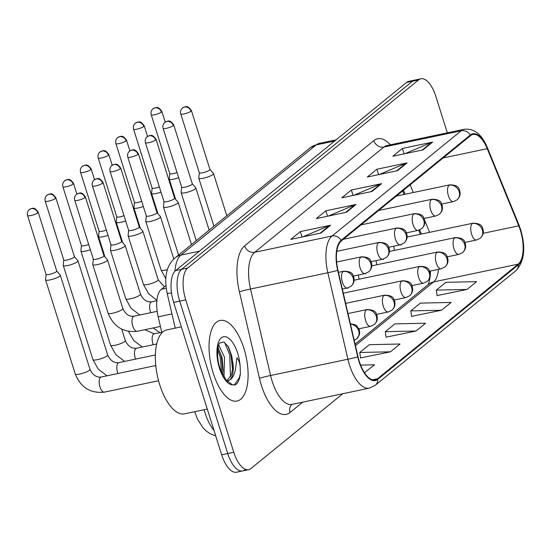 <?xml version="1.0" encoding="UTF-8"?>
<svg xmlns="http://www.w3.org/2000/svg" width="551" height="551" viewBox="0 0 551 551"><rect width="100%" height="100%" fill="white"/><g stroke="black" fill="none" stroke-linecap="round" stroke-linejoin="round"><path stroke-width="0.83" d="M383.282 259.59A8.582 3.747 78.1 0 0 383.117 259.101M376.078 260.595A8.582 3.747 78.1 0 0 376.898 264.769M365.616 273.985A8.582 3.747 78.1 0 0 365.451 273.496M358.412 274.983A8.582 3.747 78.1 0 0 359.231 279.164M347.943 288.38A8.582 3.747 78.1 0 0 347.784 287.891M400.949 245.195A8.582 3.747 78.1 0 0 400.791 244.706M393.745 246.201A8.582 3.747 78.1 0 0 394.564 250.374M420.365 234.271L418.712 230.242M404.09 194.455L402.65 190.942M161.911 332.845L158.199 316.825A25.739 11.24 -101.9 0 1 161.353 289.268L165.941 285.528M243.879 348.28A41.18 17.99 78.1 0 0 220.097 320.448A41.18 17.99 78.1 0 0 213.265 373.22A41.18 17.99 78.1 0 0 237.047 401.045A41.18 17.99 78.1 0 0 243.879 348.28A41.18 17.99 78.1 0 0 220.097 320.448A41.18 17.99 78.1 0 0 213.265 373.22A41.18 17.99 78.1 0 0 237.047 401.045A41.18 17.99 78.1 0 0 243.879 348.28M520.337 230.153A27.454 11.991 -101.9 0 1 518.222 264.129L377.58 378.709A27.454 11.991 -101.9 0 1 375.141 379.908A27.454 11.991 -101.9 0 1 358.033 356.772L337.977 270.293A27.454 11.991 -101.9 0 1 341.338 240.897L470.513 135.663A27.454 11.991 -101.9 0 1 472.951 134.465A27.454 11.991 -101.9 0 1 487.249 148.68L518.78 225.82A27.454 11.991 -101.9 0 1 520.337 230.153M520.592 229.946A28.142 12.294 78.1 0 0 518.994 225.504L487.463 148.371A28.142 12.294 78.1 0 0 470.306 135.023L341.131 240.257A28.142 12.294 78.1 0 0 337.687 270.389L357.744 356.869A28.142 12.294 78.1 0 0 377.779 379.35L518.429 264.769A28.142 12.294 78.1 0 0 520.592 229.946M447.329 132.839L435.772 96.184A25.739 11.24 78.1 0 0 420.902 78.793L414.862 80.067A25.739 11.24 78.1 0 0 412.575 81.19L181.672 269.294A25.739 11.24 78.1 0 0 179.695 301.156L227.742 453.542A25.739 11.24 78.1 0 0 242.605 470.933A25.739 11.24 78.1 0 0 244.892 469.81M360.561 357.936L390.494 351.807L400.06 344.01L369.342 344.678L359.775 352.475L360.581 358.095M437.101 295.577L467.034 289.447L476.601 281.657L445.883 282.326L436.316 290.115L437.122 295.742M411.59 316.364L441.516 310.234L451.09 302.437L420.365 303.112L410.798 310.902L411.611 316.522M386.072 337.15L416.005 331.02L425.572 323.223L394.853 323.892L385.287 331.688L386.099 337.308M420.902 78.793A25.739 11.24 78.1 0 0 418.615 79.916L187.712 268.027A25.739 11.24 78.1 0 0 185.735 299.882L233.782 452.275A25.739 11.24 78.1 0 0 248.646 469.666A25.739 11.24 78.1 0 0 250.939 468.543L342.763 393.731M320.978 233.032L290.77 239.389L300.336 231.592L330.545 225.242L320.978 233.032M397.519 170.679L367.31 177.029L376.877 169.24L407.086 162.882L397.519 170.679M423.03 149.893L392.822 156.243L402.388 148.453L432.597 142.096L423.03 149.893M346.489 212.245L316.281 218.602L325.848 210.806L356.056 204.455L346.489 212.245M372.001 191.466L341.792 197.816L351.359 190.019L381.567 183.669L372.001 191.466M364.445 372.703L374.542 364.796L360.609 365.099M351.359 190.019L353.074 195.447M353.797 195.295L380.555 183.986A6.86 6.02 50.8 0 1 381.567 183.669M325.848 210.806L327.556 216.233M328.279 216.082L355.037 204.772A6.86 6.02 50.8 0 1 356.056 204.455M402.388 148.453L404.097 153.874M404.82 153.722L431.578 142.413A6.86 6.02 50.8 0 1 432.597 142.096M376.877 169.24L378.585 174.66M379.308 174.509L406.066 163.199A6.86 6.02 50.8 0 1 407.086 162.882M300.336 231.592L302.044 237.013M302.768 236.861L329.526 225.559A6.86 6.02 50.8 0 1 330.545 225.242M416.005 331.02L385.287 331.688M441.516 310.234L410.798 310.902M467.034 289.447L436.316 290.115M390.494 351.807L359.775 352.475M364.976 372.593L364.383 372.607M408.821 81.334A25.739 11.24 78.1 0 0 406.535 82.457L175.631 270.569A25.739 11.24 78.1 0 0 173.648 302.423L221.695 454.816A25.739 11.24 78.1 0 0 236.565 472.207L242.605 470.933A25.739 11.24 78.1 0 1 227.742 453.542L179.695 301.156A25.739 11.24 78.1 0 1 181.672 269.294L412.575 81.19A25.739 11.24 78.1 0 1 414.862 80.067L408.821 81.334M169.777 173.613L169.247 178.985A7.721 1.529 -17.5 0 0 169.26 179.116A7.721 1.529 -17.5 0 0 173.758 179.137A7.721 1.529 -17.5 0 0 178.669 177.711M169.784 173.565A5.579 1.102 -17.5 0 0 169.791 173.661A5.579 1.102 -17.5 0 0 173.035 173.675A5.579 1.102 -17.5 0 0 177.016 172.484M199.31 172.745L198.78 178.111A7.721 1.529 -17.5 0 0 198.794 178.242A7.721 1.529 -17.5 0 0 203.285 178.262A7.721 1.529 -17.5 0 0 213.519 173.599A7.721 1.529 -17.5 0 0 213.457 173.489L209.945 169.391M199.31 172.69A5.579 1.102 -17.5 0 0 199.324 172.787A5.579 1.102 -17.5 0 0 202.568 172.8A5.579 1.102 -17.5 0 0 209.545 170.08A5.579 1.102 -17.5 0 0 209.959 169.433A5.579 1.102 -17.5 0 0 209.91 169.35M152.11 188.008L151.58 193.38A7.721 1.529 -17.5 0 0 151.594 193.511A7.721 1.529 -17.5 0 0 156.085 193.525A7.721 1.529 -17.5 0 0 161.002 192.106M152.11 187.96A5.579 1.102 -17.5 0 0 152.124 188.056A5.579 1.102 -17.5 0 0 155.368 188.063A5.579 1.102 -17.5 0 0 159.349 186.879M134.437 202.403L133.914 207.775A7.721 1.529 -17.5 0 0 133.927 207.906A7.721 1.529 -17.5 0 0 138.418 207.92A7.721 1.529 -17.5 0 0 143.329 206.501M134.444 202.355A5.579 1.102 -17.5 0 0 134.451 202.444A5.579 1.102 -17.5 0 0 137.702 202.458A5.579 1.102 -17.5 0 0 141.683 201.273M116.771 216.798L116.247 222.17A7.721 1.529 -17.5 0 0 116.254 222.301A7.721 1.529 -17.5 0 0 120.752 222.315A7.721 1.529 -17.5 0 0 125.662 220.896M116.778 216.75A5.579 1.102 -17.5 0 0 116.784 216.839A5.579 1.102 -17.5 0 0 120.028 216.853A5.579 1.102 -17.5 0 0 124.016 215.668M99.104 231.193L98.574 236.565A7.721 1.529 -17.5 0 0 98.588 236.696A7.721 1.529 -17.5 0 0 103.085 236.71A7.721 1.529 -17.5 0 0 107.996 235.291M99.111 231.144A5.579 1.102 -17.5 0 0 99.118 231.234A5.579 1.102 -17.5 0 0 102.362 231.248A5.579 1.102 -17.5 0 0 106.343 230.056M181.637 187.14L181.114 192.506A7.721 1.529 -17.5 0 0 181.127 192.636A7.721 1.529 -17.5 0 0 185.618 192.657A7.721 1.529 -17.5 0 0 195.853 187.994A7.721 1.529 -17.5 0 0 195.791 187.877L192.278 183.786M181.644 187.085A5.579 1.102 -17.5 0 0 181.651 187.182A5.579 1.102 -17.5 0 0 184.902 187.195A5.579 1.102 -17.5 0 0 191.879 184.475A5.579 1.102 -17.5 0 0 192.292 183.827A5.579 1.102 -17.5 0 0 192.244 183.745M163.971 201.528L163.447 206.9A7.721 1.529 -17.5 0 0 163.454 207.031A7.721 1.529 -17.5 0 0 167.952 207.052A7.721 1.529 -17.5 0 0 178.187 202.389A7.721 1.529 -17.5 0 0 178.118 202.272L174.605 198.174M163.978 201.48A5.579 1.102 -17.5 0 0 163.984 201.576A5.579 1.102 -17.5 0 0 167.228 201.59A5.579 1.102 -17.5 0 0 174.212 198.863A5.579 1.102 -17.5 0 0 174.619 198.222A5.579 1.102 -17.5 0 0 174.577 198.14M146.304 215.923L145.774 221.295A7.721 1.529 -17.5 0 0 145.788 221.426A7.721 1.529 -17.5 0 0 150.278 221.44A7.721 1.529 -17.5 0 0 160.513 216.784A7.721 1.529 -17.5 0 0 160.451 216.667L156.939 212.569M146.304 215.875A5.579 1.102 -17.5 0 0 146.318 215.971A5.579 1.102 -17.5 0 0 149.562 215.978A5.579 1.102 -17.5 0 0 156.546 213.258A5.579 1.102 -17.5 0 0 156.952 212.617A5.579 1.102 -17.5 0 0 156.904 212.534M181.348 326.846L166.877 329.891A42.895 18.734 78.1 0 0 159.762 384.86A42.895 18.734 78.1 0 0 184.537 413.842L207.272 409.062M227.48 380.755L228.045 380.679A19.395 8.472 78.1 0 0 232.639 361.552L231.702 355.726L228.589 347.109L223.933 341.971L219.766 343.053C218.334 342.956 215.71 355.712 219.828 367.586L220.758 370.244L226.309 380.245L232.598 384.867L235.311 384.894C238.039 383.159 239.719 379.37 240.374 373.53L240.195 367.779C240.112 363.736 239.031 360.375 236.951 357.716L235.566 368.64C234.361 376.002 231.668 380.038 227.48 380.755L226.743 380.762M218.74 345.016L224.512 357.248L224.002 376.946M218.044 347.557L222.115 357.751L223.1 370.189L222.521 374.26M232.639 361.552L232.687 368.171L231.454 374.708L226.909 380.769M219.801 367.531L220.758 370.244M227.866 345.87L230.903 354.575L232.543 369.68M218.306 347.957L221.309 356.593L222.948 371.698M240.374 373.53L239.451 377.456L234.278 385.053M224.56 342.302L229.705 354.83L230.504 376.98M217.735 349.63L220.111 356.848L221.722 372.566M81.438 245.588L80.907 250.953A7.721 1.529 -17.5 0 0 80.921 251.084A7.721 1.529 -17.5 0 0 85.412 251.104A7.721 1.529 -17.5 0 0 90.33 249.686M81.438 245.532A5.579 1.102 -17.5 0 0 81.452 245.629A5.579 1.102 -17.5 0 0 84.696 245.643A5.579 1.102 -17.5 0 0 88.677 244.451M63.764 259.976L63.241 265.348A7.721 1.529 -17.5 0 0 63.255 265.479A7.721 1.529 -17.5 0 0 67.745 265.499A7.721 1.529 -17.5 0 0 77.415 261.732A7.721 1.529 -17.5 0 0 77.98 260.837A7.721 1.529 -17.5 0 0 77.918 260.719L74.406 256.628M63.771 259.927A5.579 1.102 -17.5 0 0 63.778 260.024A5.579 1.102 -17.5 0 0 67.022 260.038A5.579 1.102 -17.5 0 0 74.006 257.317A5.579 1.102 -17.5 0 0 74.419 256.67A5.579 1.102 -17.5 0 0 74.371 256.587M46.098 274.37L45.568 279.743A7.721 1.529 -17.5 0 0 45.581 279.874A7.721 1.529 -17.5 0 0 50.079 279.894A7.721 1.529 -17.5 0 0 59.742 276.12A7.721 1.529 -17.5 0 0 60.314 275.231A7.721 1.529 -17.5 0 0 60.245 275.114L56.732 271.016M46.105 274.322A5.579 1.102 -17.5 0 0 46.112 274.419A5.579 1.102 -17.5 0 0 49.356 274.432A5.579 1.102 -17.5 0 0 56.34 271.705A5.579 1.102 -17.5 0 0 56.746 271.064A5.579 1.102 -17.5 0 0 56.705 270.982M128.631 230.318L128.107 235.69A7.721 1.529 -17.5 0 0 128.121 235.821A7.721 1.529 -17.5 0 0 132.612 235.835A7.721 1.529 -17.5 0 0 142.847 231.179A7.721 1.529 -17.5 0 0 142.785 231.062L139.272 226.964M128.638 230.27A5.579 1.102 -17.5 0 0 128.645 230.366A5.579 1.102 -17.5 0 0 131.896 230.373A5.579 1.102 -17.5 0 0 138.873 227.653A5.579 1.102 -17.5 0 0 139.286 227.012A5.579 1.102 -17.5 0 0 139.238 226.929M110.965 244.713L110.441 250.085A7.721 1.529 -17.5 0 0 110.455 250.216A7.721 1.529 -17.5 0 0 114.945 250.23A7.721 1.529 -17.5 0 0 125.18 245.567A7.721 1.529 -17.5 0 0 125.111 245.457L121.606 241.359M110.971 244.665A5.579 1.102 -17.5 0 0 110.978 244.754A5.579 1.102 -17.5 0 0 114.222 244.768A5.579 1.102 -17.5 0 0 121.206 242.047A5.579 1.102 -17.5 0 0 121.619 241.4A5.579 1.102 -17.5 0 0 121.571 241.317M93.298 259.108L92.768 264.48A7.721 1.529 -17.5 0 0 92.782 264.611A7.721 1.529 -17.5 0 0 97.279 264.625A7.721 1.529 -17.5 0 0 107.514 259.962A7.721 1.529 -17.5 0 0 107.445 259.852L103.932 255.754M93.305 259.06A5.579 1.102 -17.5 0 0 93.312 259.149A5.579 1.102 -17.5 0 0 96.556 259.163A5.579 1.102 -17.5 0 0 103.54 256.442A5.579 1.102 -17.5 0 0 103.946 255.795A5.579 1.102 -17.5 0 0 103.905 255.712M166.237 288.242L161.353 289.268M171.946 313.932L158.199 316.825M518.222 264.129L433.637 281.919A27.454 11.991 78.1 0 0 438.424 269.363M302.726 402.154L289.991 412.527A8.582 7.528 50.8 0 1 291.975 404.413M289.991 412.527A42.895 18.734 -101.9 0 1 261.401 385.418A42.895 18.734 -101.9 0 1 259.452 378.255L239.389 291.768A42.895 18.734 -101.9 0 1 244.644 245.836L373.819 140.608A42.895 18.734 -101.9 0 1 390.404 144.81M357.744 356.869A8.582 0.365 166.9 0 1 347.915 359.231L270.582 375.5A34.314 14.987 78.1 0 0 272.146 381.23A34.314 14.987 78.1 0 0 291.968 404.42L292.126 404.289M377.779 379.35A8.582 7.528 50.8 0 1 375.245 385.28L515.888 270.699C524.387 261.546 525.964 247.854 520.633 229.615L518.932 224.891A8.582 2.975 157.8 0 1 518.994 225.504M341.131 240.257A8.582 7.528 -129.2 0 0 332.06 236.007L461.235 130.773A8.582 7.528 50.8 0 1 470.306 135.023M337.687 270.389A8.582 0.365 166.9 0 1 327.859 272.752A34.314 14.987 -101.9 0 1 332.06 236.007L254.727 252.268A34.314 14.987 78.1 0 0 250.526 289.013L270.582 375.5A8.582 0.365 -13.1 0 0 259.452 378.255M518.932 224.891L487.401 147.751A8.582 2.975 157.8 0 1 487.463 148.371M373.819 140.608A8.582 7.528 50.8 0 0 383.902 147.034L461.235 130.773A34.314 14.987 -101.9 0 1 464.286 129.271L386.954 145.54A34.314 14.987 78.1 0 0 383.902 147.034L254.727 252.268A8.582 7.528 50.8 0 1 244.644 245.836M375.245 385.28L369.301 388.152A34.314 14.987 -101.9 0 1 347.915 359.231L327.859 272.752L250.526 289.013A8.582 0.365 -13.1 0 0 239.389 291.768M515.888 270.699A8.582 7.528 -129.2 0 0 518.429 264.769M233.782 452.275L221.695 454.816M418.615 79.916L406.535 82.457M187.712 268.027L175.631 270.569M185.735 299.882L173.648 302.423M377.58 378.709L372.421 379.797M355.443 345.622L433.637 281.919A15.442 13.555 50.8 0 0 428.437 284.385L355.099 344.134M518.78 225.82L483.199 233.3M487.249 148.68L443.142 157.958M429.58 232.336L424.663 220.304M413.305 192.519L410.164 184.826M371.154 191.638L380.555 183.986M396.672 170.858L406.066 163.199M422.183 150.072L431.578 142.413M345.642 212.424L355.037 204.772M320.131 233.211L329.526 225.559M204.125 409.724A34.314 14.987 78.1 0 0 205.041 412.871A34.314 14.987 78.1 0 0 214.022 430.476M171.506 292.863A17.157 0.73 166.9 0 1 167.18 293.373C165.245 283.855 165.293 276.044 167.325 269.942C168.751 265.086 171.361 261.05 175.156 257.82L310.392 147.647L319.229 143.412A34.314 14.987 78.1 0 0 316.178 144.913L334.643 141.028M310.392 147.647A17.157 15.056 50.8 0 1 316.178 144.913L180.942 255.085L199.407 251.201M175.156 257.82A17.157 15.056 50.8 0 1 180.942 255.085A34.314 14.987 78.1 0 0 174.922 271.237M407.148 237.054L473.027 223.196C478.537 223.32 481.629 224.725 482.29 227.425C484.198 231.599 483.502 235.201 480.21 238.246A8.582 7.528 -129.2 0 0 482.345 230.001A8.582 7.528 50.8 0 0 472.262 223.568A8.582 3.747 78.1 0 0 471.608 234.189A8.582 3.747 78.1 0 0 476.56 239.988L464.934 242.433M473.027 223.196A8.582 3.747 78.1 0 0 472.262 223.568M161.457 112.08A5.579 1.102 -17.5 0 0 161.863 111.433C157.786 105.523 156.257 108.065 155.492 107.638L153.026 108.788A5.579 4.897 -129.2 0 1 154.9 107.9A5.579 4.897 50.8 0 1 161.457 112.08A5.579 1.102 -17.5 0 1 155.651 114.518A5.579 1.102 -17.5 0 1 151.229 114.787L169.791 173.661M190.983 111.206A5.579 1.102 -17.5 0 0 191.397 110.565C187.319 104.649 185.79 107.19 185.026 106.763L182.553 107.913A5.579 4.897 -129.2 0 1 184.433 107.025A5.579 4.897 50.8 0 1 190.983 111.206A5.579 1.102 -17.5 0 1 185.184 113.651A5.579 1.102 -17.5 0 1 180.762 113.919L199.324 172.787M396.341 196.087L449.83 184.833C455.34 184.957 458.432 186.369 459.093 189.062C461.001 193.236 460.305 196.845 457.013 199.882A8.582 7.528 -129.2 0 0 459.148 191.645A8.582 7.528 50.8 0 0 449.065 185.212A8.582 3.747 78.1 0 0 448.404 195.832A8.582 3.747 78.1 0 0 453.363 201.625L441.737 204.07M449.83 184.833A8.582 3.747 78.1 0 0 449.065 185.212M389.481 251.449L455.36 237.591C460.87 237.708 463.963 239.12 464.624 241.82C466.532 245.994 465.836 249.596 462.544 252.633A8.582 7.528 -129.2 0 0 464.679 244.396A8.582 7.528 50.8 0 0 454.596 237.963A8.582 3.747 78.1 0 0 453.934 248.584A8.582 3.747 78.1 0 0 458.893 254.383L447.267 256.828M455.36 237.591A8.582 3.747 78.1 0 0 454.596 237.963M143.79 126.475A5.579 1.102 -17.5 0 0 144.197 125.828C140.119 119.918 138.59 122.46 137.826 122.033L135.353 123.183A5.579 4.897 -129.2 0 1 137.233 122.294A5.579 4.897 50.8 0 1 143.79 126.475A5.579 1.102 -17.5 0 1 137.984 128.913A5.579 1.102 -17.5 0 1 133.562 129.182L152.124 188.056M371.808 265.844L437.694 251.986C443.204 252.103 446.289 253.515 446.957 256.208C448.865 260.389 448.17 263.991 444.877 267.028A8.582 7.528 -129.2 0 0 447.013 258.791A8.582 7.528 50.8 0 0 436.929 252.358A8.582 3.747 78.1 0 0 436.268 262.979A8.582 3.747 78.1 0 0 441.22 268.771L429.601 271.223M437.694 251.986A8.582 3.747 78.1 0 0 436.929 252.358M126.117 140.87A5.579 1.102 -17.5 0 0 126.53 140.223C122.446 134.313 120.924 136.848 120.159 136.428L117.687 137.578A5.579 4.897 -129.2 0 1 119.567 136.689A5.579 4.897 50.8 0 1 126.117 140.87A5.579 1.102 -17.5 0 1 120.318 143.308A5.579 1.102 -17.5 0 1 115.889 143.577L134.451 202.444M354.141 280.232L420.02 266.374C425.537 266.498 428.623 267.91 429.291 270.603C431.192 274.777 430.503 278.386 427.211 281.423A8.582 7.528 -129.2 0 0 429.339 273.186A8.582 7.528 50.8 0 0 419.263 266.753A8.582 3.747 78.1 0 0 418.602 277.373A8.582 3.747 78.1 0 0 423.554 283.166L411.928 285.611M420.02 266.374A8.582 3.747 78.1 0 0 419.263 266.753M108.451 155.265A5.579 1.102 -17.5 0 0 108.857 154.617C104.78 148.701 103.251 151.243 102.486 150.816L100.02 151.973A5.579 4.897 -129.2 0 1 101.901 151.077A5.579 4.897 50.8 0 1 108.451 155.265A5.579 1.102 -17.5 0 1 102.644 157.703A5.579 1.102 -17.5 0 1 98.223 157.972L116.784 216.839M343.287 293.194L402.354 280.769C407.864 280.893 410.956 282.305 411.618 284.998C413.525 289.172 412.83 292.781 409.538 295.818A8.582 7.528 -129.2 0 0 411.673 287.581A8.582 7.528 50.8 0 0 401.589 281.148A8.582 3.747 78.1 0 0 400.928 291.761A8.582 3.747 78.1 0 0 405.887 297.561L394.261 300.006M402.354 280.769A8.582 3.747 78.1 0 0 401.589 281.148M90.784 169.653A5.579 1.102 -17.5 0 0 91.191 169.012C87.113 163.096 85.584 165.637 84.82 165.21L82.354 166.368A5.579 4.897 -129.2 0 1 84.227 165.472A5.579 4.897 50.8 0 1 90.784 169.653A5.579 1.102 -17.5 0 1 84.978 172.098A5.579 1.102 -17.5 0 1 80.556 172.367L99.118 231.234M161.774 332.253L154.211 333.837A7.721 3.375 78.1 0 0 153.715 334.044A7.721 3.375 78.1 0 0 152.93 343.734A7.721 3.375 78.1 0 0 153.274 344.712M173.317 125.6A5.579 1.102 -17.5 0 0 173.73 124.96C169.646 119.044 168.124 121.585 167.352 121.158L164.887 122.308A5.579 4.897 -129.2 0 1 166.767 121.42A5.579 4.897 50.8 0 1 173.317 125.6A5.579 1.102 -17.5 0 1 167.518 128.039A5.579 1.102 -17.5 0 1 163.089 128.307L181.651 187.182M378.675 210.482L432.163 199.228C437.673 199.352 440.759 200.764 441.427 203.457C443.335 207.631 442.639 211.24 439.347 214.277A8.582 7.528 -129.2 0 0 441.482 206.04A8.582 7.528 50.8 0 0 431.399 199.607A8.582 3.747 78.1 0 0 430.737 210.22A8.582 3.747 78.1 0 0 435.696 216.02L424.07 218.465M432.163 199.228A8.582 3.747 78.1 0 0 431.399 199.607M155.651 139.995A5.579 1.102 -17.5 0 0 156.057 139.348C151.98 133.438 150.451 135.98 149.686 135.553L147.22 136.703A5.579 4.897 -129.2 0 1 149.101 135.815A5.579 4.897 50.8 0 1 155.651 139.995A5.579 1.102 -17.5 0 1 149.844 142.434A5.579 1.102 -17.5 0 1 145.423 142.702L163.984 201.576M361.001 224.877L414.497 213.623C420.007 213.747 423.092 215.152 423.76 217.852C425.661 222.025 424.973 225.635 421.68 228.672A8.582 7.528 -129.2 0 0 423.809 220.428A8.582 7.528 50.8 0 0 413.732 214.002A8.582 3.747 78.1 0 0 413.071 224.615A8.582 3.747 78.1 0 0 418.023 230.414L406.397 232.859M414.497 213.623A8.582 3.747 78.1 0 0 413.732 214.002M137.984 154.39A5.579 1.102 -17.5 0 0 138.391 153.743C134.313 147.833 132.784 150.375 132.02 149.948L129.554 151.098A5.579 4.897 -129.2 0 1 131.427 150.209A5.579 4.897 50.8 0 1 137.984 154.39A5.579 1.102 -17.5 0 1 132.178 156.828A5.579 1.102 -17.5 0 1 127.756 157.097L146.318 215.971M343.335 239.272L396.823 228.018C402.333 228.142 405.426 229.547 406.087 232.246C407.995 236.42 407.299 240.029 404.007 243.067A8.582 7.528 -129.2 0 0 406.142 234.822A8.582 7.528 50.8 0 0 396.066 228.389A8.582 3.747 78.1 0 0 395.404 239.01A8.582 3.747 78.1 0 0 400.357 244.809L388.73 247.254M396.823 228.018A8.582 3.747 78.1 0 0 396.066 228.389M165.823 278.792L161.112 270.031A7.721 1.529 -17.5 0 0 165.61 270.045A7.721 1.529 -17.5 0 0 167.428 269.604M240.195 367.779A24.54 10.717 78.1 0 0 237.695 353.315A24.54 10.717 78.1 0 0 221.337 337.804A24.54 10.717 78.1 0 0 219.45 368.178A24.54 10.717 78.1 0 0 232.598 384.867M345.649 303.374L384.688 295.164C390.198 295.288 393.283 296.693 393.951 299.393C395.859 303.567 395.163 307.176 391.871 310.213A8.582 7.528 -129.2 0 0 394.006 301.969A8.582 7.528 50.8 0 0 383.923 295.543A8.582 3.747 78.1 0 0 383.262 306.156A8.582 3.747 78.1 0 0 388.221 311.956L376.595 314.401M384.688 295.164A8.582 3.747 78.1 0 0 383.923 295.543M73.111 184.048A5.579 1.102 -17.5 0 0 73.524 183.407C69.447 177.491 67.918 180.032 67.153 179.605L64.681 180.756A5.579 4.897 -129.2 0 1 66.561 179.867A5.579 4.897 50.8 0 1 73.111 184.048A5.579 1.102 -17.5 0 1 67.312 186.493A5.579 1.102 -17.5 0 1 62.89 186.761L81.452 245.629M156.698 343.996L136.545 348.232A7.721 3.375 78.1 0 0 136.042 348.439A7.721 3.375 78.1 0 0 135.264 358.129A7.721 3.375 78.1 0 0 135.608 359.107M80.921 251.084L110.606 345.25A7.721 1.529 -17.5 0 0 116.736 344.878A7.721 1.529 -17.5 0 0 124.767 341.496A7.721 1.529 -17.5 0 0 124.939 341.351A7.721 1.529 -17.5 0 0 125.339 340.601L121.737 329.181M348.005 313.56L367.021 309.559C372.531 309.683 375.617 311.088 376.285 313.788C378.186 317.961 377.497 321.57 374.205 324.608A8.582 7.528 -129.2 0 0 376.333 316.364A8.582 7.528 50.8 0 0 366.257 309.931A8.582 3.747 78.1 0 0 365.595 320.551A8.582 3.747 78.1 0 0 370.548 326.35L358.921 328.795M367.021 309.559A8.582 3.747 78.1 0 0 366.257 309.931M55.444 198.443A5.579 1.102 -17.5 0 0 55.858 197.802C51.773 191.886 50.251 194.427 49.48 194L47.014 195.15A5.579 4.897 -129.2 0 1 48.894 194.262A5.579 4.897 50.8 0 1 55.444 198.443A5.579 1.102 -17.5 0 1 49.645 200.881A5.579 1.102 -17.5 0 1 45.216 201.149L63.778 260.024M155.389 354.947L118.878 362.627A7.721 3.375 78.1 0 0 118.375 362.833A7.721 3.375 78.1 0 0 117.597 372.524A7.721 3.375 78.1 0 0 117.942 373.502M63.255 265.479L92.94 359.645A7.721 1.529 -17.5 0 0 99.063 359.266A7.721 1.529 -17.5 0 0 107.101 355.891A7.721 1.529 -17.5 0 0 107.266 355.746A7.721 1.529 -17.5 0 0 107.665 354.996L77.98 260.837M350.381 323.802L354.906 324.656L356.704 325.841L359.342 329.911L359.631 333.417L359.238 335.118L356.531 339.003A8.582 7.528 -129.2 0 0 358.667 330.758A8.582 7.528 50.8 0 0 350.47 324.181M37.778 212.838A5.579 1.102 -17.5 0 0 38.184 212.19C34.107 206.281 32.578 208.822 31.813 208.395L29.348 209.545A5.579 4.897 -129.2 0 1 31.228 208.657A5.579 4.897 50.8 0 1 37.778 212.838A5.579 1.102 -17.5 0 1 31.972 215.276A5.579 1.102 -17.5 0 1 27.55 215.544L46.112 274.419M155.788 365.54L101.212 377.022A7.721 3.375 78.1 0 0 100.709 377.228A7.721 3.375 78.1 0 0 99.931 386.919A7.721 3.375 78.1 0 0 104.387 392.133L158.564 380.741M45.581 279.874L75.273 374.033A7.721 1.529 -17.5 0 0 81.396 373.661A7.721 1.529 -17.5 0 0 89.434 370.286A7.721 1.529 -17.5 0 0 89.599 370.141A7.721 1.529 -17.5 0 0 89.999 369.39L60.314 275.231M120.311 168.785A5.579 1.102 -17.5 0 0 120.724 168.138C116.647 162.228 115.118 164.763 114.353 164.343L111.881 165.493A5.579 4.897 -129.2 0 1 113.761 164.604A5.579 4.897 50.8 0 1 120.311 168.785A5.579 1.102 -17.5 0 1 114.512 171.223A5.579 1.102 -17.5 0 1 110.083 171.492L128.645 230.366M336.785 251.325L379.157 242.412C384.667 242.536 387.759 243.941 388.421 246.641C390.328 250.815 389.633 254.417 386.341 257.462A8.582 7.528 -129.2 0 0 388.476 249.217A8.582 7.528 50.8 0 0 378.392 242.784A8.582 3.747 78.1 0 0 377.731 253.405A8.582 3.747 78.1 0 0 382.69 259.204L371.064 261.649M379.157 242.412A8.582 3.747 78.1 0 0 378.392 242.784M156.932 300.323L148.55 293.676L143.446 284.426A7.721 1.529 -17.5 0 0 147.937 284.44A7.721 1.529 -17.5 0 0 157.772 280.528A7.721 1.529 -17.5 0 0 158.171 279.784L142.847 231.179M102.644 183.18A5.579 1.102 -17.5 0 0 103.058 182.533C98.973 176.616 97.451 179.158 96.68 178.731L94.214 179.888A5.579 4.897 -129.2 0 1 96.094 178.999A5.579 4.897 50.8 0 1 102.644 183.18A5.579 1.102 -17.5 0 1 96.845 185.618A5.579 1.102 -17.5 0 1 92.416 185.887L110.978 244.754M336.633 262.035L361.49 256.807C367 256.924 370.086 258.336 370.754 261.036C372.662 265.21 371.966 268.812 368.674 271.85A8.582 7.528 -129.2 0 0 370.809 263.612A8.582 7.528 50.8 0 0 360.726 257.179A8.582 3.747 78.1 0 0 360.065 267.8A8.582 3.747 78.1 0 0 365.024 273.599L353.398 276.044M361.49 256.807A8.582 3.747 78.1 0 0 360.726 257.179M156.89 300.715L151.711 301.803A7.721 3.375 78.1 0 0 151.208 302.01A7.721 3.375 78.1 0 0 150.43 311.701A7.721 3.375 78.1 0 0 150.774 312.679M139.816 314.986L131.083 308.305L125.78 298.821A7.721 1.529 -17.5 0 0 130.27 298.835A7.721 1.529 -17.5 0 0 140.106 294.923A7.721 1.529 -17.5 0 0 140.505 294.172L125.18 245.567M84.978 197.568A5.579 1.102 -17.5 0 0 85.384 196.927C81.307 191.011 79.778 193.553 79.013 193.125L76.548 194.283A5.579 4.897 -129.2 0 1 78.421 193.387A5.579 4.897 50.8 0 1 84.978 197.568A5.579 1.102 -17.5 0 1 79.172 200.013A5.579 1.102 -17.5 0 1 74.75 200.282L93.312 259.149M338.445 272.332L343.817 271.202C349.334 271.319 352.42 272.731 353.088 275.424C354.989 279.605 354.3 283.207 351.008 286.245A8.582 7.528 -129.2 0 0 353.136 278.007A8.582 7.528 50.8 0 0 343.059 271.574A8.582 3.747 78.1 0 0 342.398 282.195A8.582 3.747 78.1 0 0 347.35 287.987L342.323 289.048M343.817 271.202A8.582 3.747 78.1 0 0 343.059 271.574M157.193 311.329L134.045 316.198A7.721 3.375 78.1 0 0 133.542 316.405A7.721 3.375 78.1 0 0 132.763 326.096A7.721 3.375 78.1 0 0 137.227 331.309L160.424 326.433M137.227 331.309C123.314 332.749 113.609 326.722 108.106 313.209A7.721 1.529 -17.5 0 0 112.604 313.23A7.721 1.529 -17.5 0 0 122.439 309.318A7.721 1.529 -17.5 0 0 122.839 308.567L107.514 259.962M487.401 147.751C481.891 134.382 474.191 128.225 464.286 129.271M248.646 469.666L242.605 470.933M369.301 388.152L291.968 404.42M421.377 234.058L419.669 229.891M405.102 194.241L403.477 190.274M430.455 271.037L430.359 274.357M430.173 276.602L429.188 281.905L428.093 284.667M215.737 435.91L210.096 433.685L206.425 431.157L203.078 427.865L197.506 419.132L194.717 411.707M319.229 143.412L336.062 139.871M175.239 328.134L167.18 293.373M175.659 199.4L169.26 179.116M480.21 238.246L476.56 239.988M161.863 111.433L165.217 122.06M151.229 114.787C150.616 112.438 151.215 110.434 153.026 108.788M226.812 215.744L213.519 173.599M213.926 226.241L198.794 178.242M191.397 110.565L209.959 169.433M180.762 113.919C180.149 111.564 180.749 109.566 182.553 107.913M457.013 199.882L453.363 201.625M157.992 213.795L151.594 193.511M462.544 252.633L458.893 254.383M144.197 125.828L147.544 136.455M133.562 129.182C132.949 126.826 133.549 124.829 135.353 123.183M140.319 228.19L133.927 207.906M444.877 267.028L441.22 268.771M126.53 140.223L129.878 150.85M115.889 143.577C115.283 141.221 115.882 139.224 117.687 137.578M122.653 242.585L116.254 222.301M153.178 327.955L159.983 332.625M427.211 281.423L423.554 283.166M108.857 154.617L112.211 165.245M98.223 157.972C97.61 155.616 98.209 153.619 100.02 151.973M154.211 333.837L144.837 329.712M104.986 256.98L98.588 236.696M128.459 331.42L133.79 340.566L142.316 347.02M409.538 295.818L405.887 297.561M91.191 169.012L94.545 179.64M80.556 172.367C79.943 170.011 80.542 168.014 82.354 166.368M209.139 230.139L195.853 187.994M196.259 240.635L181.127 192.636M173.73 124.96L192.292 183.827M163.089 128.307C162.483 125.959 163.082 123.954 164.887 122.308M439.347 214.277L435.696 216.02M191.472 244.534L178.187 202.389M178.586 255.03L163.454 207.031M156.057 139.348L174.619 198.222M145.423 142.702C144.81 140.353 145.409 138.349 147.22 136.703M421.68 228.672L418.023 230.414M173.827 259.004L160.513 216.784M161.112 270.031L145.788 221.426M138.391 153.743L156.952 212.617M127.756 157.097C127.143 154.741 127.742 152.744 129.554 151.098M404.007 243.067L400.357 244.809M136.545 348.232C131.772 348.838 128.039 346.29 125.339 340.601M110.606 345.25L115.917 354.734L124.65 361.415M391.871 310.213L388.221 311.956M73.524 183.407L76.871 194.035M62.89 186.761C62.277 184.406 62.876 182.402 64.681 180.756M118.878 362.627C114.105 363.226 110.372 360.685 107.665 354.996M92.94 359.645L98.25 369.129L106.977 375.81M374.205 324.608L370.548 326.35M55.858 197.802L74.419 256.67M45.216 201.149C44.61 198.801 45.21 196.797 47.014 195.15M101.212 377.022C96.439 377.621 92.699 375.079 89.999 369.39M75.273 374.033C80.77 387.539 90.474 393.572 104.387 392.133M356.531 339.003L354.224 340.346M38.184 212.19L56.746 271.064M27.55 215.544C26.937 213.196 27.536 211.191 29.348 209.545M164.405 286.775L158.171 279.784M143.446 284.426L128.121 235.821M120.724 168.138L139.286 227.012M110.083 171.492C109.477 169.136 110.076 167.139 111.881 165.493M386.341 257.462L382.69 259.204M151.711 301.803C146.938 302.403 143.205 299.861 140.505 294.172M125.78 298.821L110.455 250.216M103.058 182.533L121.619 241.4M92.416 185.887C91.81 183.531 92.403 181.534 94.214 179.888M368.674 271.85L365.024 273.599M134.045 316.198C129.271 316.797 125.538 314.256 122.839 308.567M108.106 313.209L92.782 264.611M85.384 196.927L103.946 255.795M74.75 200.282C74.137 197.926 74.736 195.929 76.548 194.283M351.008 286.245L347.35 287.987"/></g></svg>
